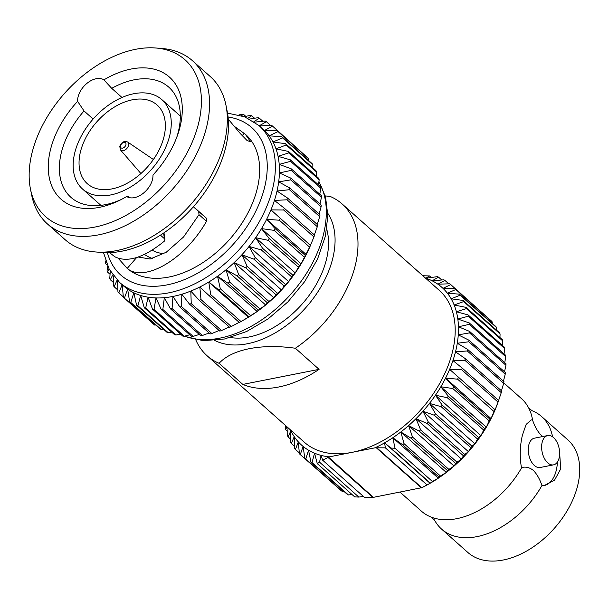<?xml version="1.0" encoding="UTF-8"?>
<svg xmlns="http://www.w3.org/2000/svg" width="609" height="609" viewBox="0 0 609 609"><rect width="100%" height="100%" fill="white"/><g stroke="black" fill="none" stroke-linecap="round" stroke-linejoin="round"><path stroke-width="0.91" d="M559.595 451.939L560.676 468.983L554.586 480.075L544.195 485.586L541.957 485.487C539.711 478.971 536.811 473.916 533.271 470.338C529.579 467.476 525.742 466.54 521.761 467.529A75.295 48.568 131.6 0 1 431.187 517.102A75.295 48.568 131.6 0 1 421.382 511.134L400.182 492.285M503.757 382.878L521.449 398.613A75.295 48.568 131.6 0 1 528.513 407.657A75.295 48.568 131.6 0 1 532.601 420.195C534.854 426.726 537.755 431.773 541.287 435.344L542.825 436.516M129.755 197.719L127.943 196.106L126.664 196.509A81.644 52.663 131.6 0 1 119.425 200.43A81.644 52.663 131.6 0 1 50.159 151.04A81.644 52.663 131.6 0 1 77.602 101.338L84.042 110.96L93.131 119.037M84.042 110.96A73.674 47.525 -48.4 0 0 61.06 153.833A73.674 47.525 -48.4 0 0 70.872 197.286A73.674 47.525 -48.4 0 0 121.549 199.356M342.113 203.954L439.317 290.394A101.581 65.528 131.6 0 1 452.845 350.304A101.581 65.528 131.6 0 1 352.109 452.342A101.581 65.528 131.6 0 1 304.31 442.218L207.106 355.778A101.581 65.528 -48.4 0 0 219.088 363.314C231.922 349.254 261.208 343.43 295.357 348.249A101.581 65.528 -48.4 0 0 355.648 263.864A101.581 65.528 -48.4 0 0 342.113 203.954A101.581 65.528 -48.4 0 0 330.131 196.418L325.259 195.908M295.357 348.249L319.086 369.351L242.824 384.416A101.581 65.528 -48.4 0 0 319.086 369.351M242.824 384.416L219.088 363.314M195.74 339.731A101.581 65.528 -48.4 0 0 207.106 355.778M521.761 467.529L521.35 467.164C519.591 456.156 519.964 445.438 522.461 435.001L526.168 424.382L531.231 419.928L532.19 419.822A33.465 19.48 78.8 0 0 531.071 419.959M431.187 517.102L434.506 520.048A75.295 48.568 -48.4 0 0 441.571 529.092L467.872 552.477A75.295 48.568 -48.4 0 0 529.853 549.12A75.295 48.568 -48.4 0 0 577.964 484.361A75.295 48.568 -48.4 0 0 567.938 439.957L541.637 416.564A75.295 48.568 -48.4 0 0 531.832 410.603L528.513 407.657M441.571 529.092A75.295 48.568 -48.4 0 0 541.957 485.487M547.735 435.549L534.39 438.183A14.936 8.693 78.8 0 0 528.749 445.255A14.936 8.693 78.8 0 0 530.911 460.83A14.936 8.693 78.8 0 0 540.175 467.499L553.52 464.857A14.936 8.693 78.8 0 0 559.153 457.793A14.936 8.693 78.8 0 0 556.999 442.21A14.936 8.693 78.8 0 0 547.735 435.549A14.936 8.693 78.8 0 0 542.094 442.621A14.936 8.693 78.8 0 0 544.256 458.196A14.936 8.693 78.8 0 0 553.52 464.857M214.794 340.484A86.318 55.678 -48.4 0 0 283.809 327.376A86.318 55.678 -48.4 0 0 333.077 257.028A86.318 55.678 -48.4 0 0 327.832 213.371M121.99 97.478L111.729 88.351L103.903 79.863A18.323 11.822 -48.4 0 0 89.013 81.827A18.323 11.822 -48.4 0 0 78.021 97.135A18.323 11.822 -48.4 0 0 77.602 101.338M230.415 337.538A78.348 50.539 -48.4 0 0 326.721 258.285A78.348 50.539 -48.4 0 0 326.728 229.228M176.77 137.261A73.674 47.525 -48.4 0 0 178.604 130.623A73.674 47.525 -48.4 0 0 168.792 87.171A73.674 47.525 -48.4 0 0 111.729 88.351M31.584 154.709A104.923 67.683 -48.4 0 0 30.45 188.973A104.923 67.683 -48.4 0 0 112.513 221.783A104.923 67.683 -48.4 0 0 198.983 121.655A104.923 67.683 -48.4 0 0 155.813 47.997A104.923 67.683 -48.4 0 0 31.584 154.709M30.45 188.973L31.691 195.177A109.171 70.423 -48.4 0 0 47.411 223.922A109.171 70.423 -48.4 0 0 137.284 219.05A109.171 70.423 -48.4 0 0 207.045 125.142A109.171 70.423 -48.4 0 0 192.505 60.755A109.171 70.423 -48.4 0 0 162.123 48.499L155.813 47.997M47.411 223.922L65.163 239.71A109.171 70.423 -48.4 0 0 95.544 251.966A109.171 70.423 -48.4 0 0 224.797 140.93A109.171 70.423 -48.4 0 0 225.977 105.288A109.171 70.423 -48.4 0 0 210.257 76.544L192.505 60.755M95.544 251.966L101.855 252.469A104.923 67.683 -48.4 0 0 226.084 145.757A104.923 67.683 -48.4 0 0 227.218 111.493L225.977 105.288M126.733 267.937A89.356 57.642 -48.4 0 0 126.931 268.112A89.356 57.642 -48.4 0 0 200.49 264.131A89.356 57.642 -48.4 0 0 257.592 187.267A89.356 57.642 -48.4 0 0 245.686 134.566A89.356 57.642 -48.4 0 0 245.526 134.422M138.182 257.021L150.134 259.023L166.257 252.24L183.591 236.954L198.991 214.657L198.724 211.544L206.299 218.098L193.472 206.687M206.299 218.098L206.489 221.356L198.991 214.657M118.123 258.186L127.251 268.379C142.46 282.15 182.814 262.586 206.489 221.356M160.426 235.143L164.407 238.675L164.955 239.649L164.247 241.24C143.922 257.714 127.471 262.898 114.888 256.8L109.544 252.628M227.522 113.099L244.749 116.852L258.954 125.53A104.923 67.683 -48.4 0 1 272.931 187.412A104.923 67.683 -48.4 0 1 205.88 277.666A104.923 67.683 -48.4 0 1 119.501 282.348L123.589 285.979A104.923 67.683 -48.4 0 0 127.654 289.184A104.923 67.683 -48.4 0 0 133.843 292.8A104.923 67.683 -48.4 0 0 140.679 295.479A104.923 67.683 -48.4 0 0 148.094 297.2A104.923 67.683 -48.4 0 0 156.003 297.938A104.923 67.683 -48.4 0 0 164.323 297.679A104.923 67.683 -48.4 0 0 172.964 296.438A104.923 67.683 -48.4 0 0 181.825 294.231A104.923 67.683 -48.4 0 0 190.807 291.064A104.923 67.683 -48.4 0 0 199.821 286.984A104.923 67.683 -48.4 0 0 208.765 282.036A104.923 67.683 -48.4 0 0 217.542 276.273A104.923 67.683 -48.4 0 0 226.046 269.757A104.923 67.683 -48.4 0 0 234.199 262.555A104.923 67.683 -48.4 0 0 241.895 254.76A104.923 67.683 -48.4 0 0 249.066 246.439A104.923 67.683 -48.4 0 0 255.628 237.693A104.923 67.683 -48.4 0 0 261.505 228.619A104.923 67.683 -48.4 0 0 266.628 219.316A104.923 67.683 -48.4 0 0 270.952 209.884A104.923 67.683 -48.4 0 0 274.431 200.43A104.923 67.683 -48.4 0 0 277.019 191.043L287.517 198.024L317.799 224.949A113.533 73.24 -48.4 0 1 317.312 226.715L287.029 199.79A113.533 73.24 -48.4 0 0 287.517 198.024M243.364 320.197L248.936 316.756L218.654 289.831L208.765 282.036L210.729 294.627A113.533 73.24 -48.4 0 1 209.039 295.555L239.322 322.481A113.533 73.24 -48.4 0 0 241.004 321.552L245.823 318.789A104.923 67.683 -48.4 0 0 248.388 317.274A104.923 67.683 -48.4 0 0 257.165 311.511A104.923 67.683 -48.4 0 0 265.669 304.995A104.923 67.683 -48.4 0 0 273.822 297.793A104.923 67.683 -48.4 0 0 281.518 289.991A104.923 67.683 -48.4 0 0 288.689 281.678A104.923 67.683 -48.4 0 0 295.251 272.931A104.923 67.683 -48.4 0 0 301.128 263.857A104.923 67.683 -48.4 0 0 306.251 254.554A104.923 67.683 -48.4 0 0 309.905 246.729L310.544 245.237M456.027 349.673A105.57 68.101 -48.4 0 0 457.29 343.24L467.598 349.36A113.533 73.24 131.6 0 1 467.27 350.944L455.509 351.842A105.57 68.101 -48.4 0 0 456.027 349.673M164.156 136.058A52.587 33.921 -48.4 0 0 157.152 105.045A52.587 33.921 -48.4 0 0 113.86 107.39A52.587 33.921 -48.4 0 0 80.259 152.623A52.587 33.921 -48.4 0 0 87.262 183.636A52.587 33.921 -48.4 0 0 130.554 181.292A52.587 33.921 -48.4 0 0 164.156 136.058M74.542 153.75A59.758 38.55 -48.4 0 0 82.497 188.996A59.758 38.55 -48.4 0 0 131.689 186.331A59.758 38.55 -48.4 0 0 169.873 134.924A59.758 38.55 -48.4 0 0 161.918 99.686A59.758 38.55 -48.4 0 0 112.726 102.35A59.758 38.55 -48.4 0 0 74.542 153.75M152.227 250.2A59.758 38.55 -48.4 0 0 163.874 253.709M421.763 487.687L373.386 497.347L328.114 456.735A105.57 68.101 -48.4 0 0 329.195 456.864L375.022 447.821A105.57 68.101 -48.4 0 0 376.271 447.227A105.57 68.101 -48.4 0 0 384.606 442.842A105.57 68.101 -48.4 0 0 392.813 437.749L395.035 448.27L390.871 448.049L384.606 442.842L385.36 447.851L376.849 447.79L376.271 447.227L376.324 447.798L375.022 447.821M322.686 460.229L327.977 457.443L328.114 456.735A105.57 68.101 -48.4 0 1 321.095 455.387L319.535 462.14L317.289 463.624L314.548 453.203A105.57 68.101 -48.4 0 0 321.095 455.387L322.686 460.229L364.357 497.287L373.606 497.195M317.289 463.624L354.674 496.868L358.838 497.089L363.329 496.373M432.42 481.513L438.313 478.202A105.57 68.101 131.6 0 1 430.099 483.302L432.42 481.513L395.035 448.27M422.669 487.246L430.099 483.302A105.57 68.101 131.6 0 1 422.669 487.246A105.57 68.101 131.6 0 1 422.44 487.36M328.327 457.275L329.195 456.864M422.836 275.74L429.52 275.938L425.874 278.214A105.57 68.101 -48.4 0 0 425.47 278.077M498.535 400.798L497.873 402.678A105.57 68.101 131.6 0 1 495.117 409.819A105.57 68.101 131.6 0 1 491.067 418.573A105.57 68.101 131.6 0 1 486.332 427.221A105.57 68.101 131.6 0 1 480.95 435.679A105.57 68.101 131.6 0 1 474.982 443.87A105.57 68.101 131.6 0 1 468.466 451.711A105.57 68.101 131.6 0 1 461.477 459.125A105.57 68.101 131.6 0 1 454.07 466.06A105.57 68.101 131.6 0 1 446.328 472.439A105.57 68.101 131.6 0 1 438.313 478.202L392.813 437.749A105.57 68.101 -48.4 0 0 400.836 431.979A105.57 68.101 -48.4 0 0 408.578 425.607A105.57 68.101 -48.4 0 0 415.985 418.672A105.57 68.101 -48.4 0 0 422.973 411.25A105.57 68.101 -48.4 0 0 429.482 403.409A105.57 68.101 -48.4 0 0 435.458 395.226A105.57 68.101 -48.4 0 0 440.84 386.768A105.57 68.101 -48.4 0 0 445.575 378.12A105.57 68.101 -48.4 0 0 449.625 369.358A105.57 68.101 -48.4 0 0 452.944 360.574A105.57 68.101 -48.4 0 0 455.509 351.842L465.329 358.678L501.725 391.039A113.533 73.24 -48.4 0 1 501.253 392.645L464.857 360.284L452.944 360.574L462.231 368.102L498.626 400.471L498.436 401.034L501.253 392.645M290.463 429.901A105.57 68.101 -48.4 0 0 290.874 430.776A105.57 68.101 -48.4 0 0 294.246 436.668A105.57 68.101 -48.4 0 0 298.334 441.898A105.57 68.101 -48.4 0 0 303.115 446.427A105.57 68.101 -48.4 0 0 308.535 450.203A105.57 68.101 -48.4 0 0 314.548 453.203L312.021 462.574L348.417 494.942L352.063 494.546M457.29 343.24A105.57 68.101 -48.4 0 0 458.272 334.859A105.57 68.101 -48.4 0 0 458.448 326.774A105.57 68.101 -48.4 0 0 457.816 319.047A105.57 68.101 -48.4 0 0 456.377 311.77A105.57 68.101 -48.4 0 0 454.154 305.002A105.57 68.101 -48.4 0 0 451.162 298.806A105.57 68.101 -48.4 0 0 447.425 293.233A105.57 68.101 -48.4 0 0 442.987 288.354A105.57 68.101 -48.4 0 0 437.879 284.197A105.57 68.101 -48.4 0 0 432.154 280.802A105.57 68.101 -48.4 0 0 425.874 278.214L437.369 276.661A113.533 73.24 131.6 0 1 438.526 277.133L432.154 280.802L443.885 279.805A113.533 73.24 131.6 0 1 444.943 280.429L437.879 284.197L449.777 283.794A113.533 73.24 131.6 0 1 450.713 284.563L442.987 288.354L454.976 288.597L491.372 320.966A113.533 73.24 -48.4 0 1 492.186 321.864L455.791 289.496L447.425 293.233L459.437 294.162L495.833 326.531A113.533 73.24 -48.4 0 1 496.525 327.551L460.13 295.19L451.162 298.806L463.129 300.443L499.525 332.803A113.533 73.24 -48.4 0 1 500.08 333.945L463.685 301.577L454.154 305.002L466.014 307.37L502.41 339.731A113.533 73.24 -48.4 0 1 502.813 340.979L466.418 308.611L456.377 311.77L468.055 314.883L504.45 347.252A113.533 73.24 -48.4 0 1 504.716 348.592L468.321 316.223L457.816 319.047L469.242 322.915L505.637 355.283A113.533 73.24 -48.4 0 1 505.752 356.707L469.356 324.338L458.448 326.774L469.562 331.395L505.957 363.763A113.533 73.24 -48.4 0 1 505.927 365.248L469.531 332.887L458.272 334.859L469.014 340.233L505.409 372.601A113.533 73.24 -48.4 0 1 505.226 374.147L468.831 341.778L457.29 343.24M421.382 487.87L376.324 447.798M376.849 447.79L421.733 487.702M427.031 484.909L385.36 447.851M430.099 483.302L384.606 442.842M390.871 448.049L430.175 483.006M429.52 275.938L431.241 277.476M358.838 497.089L319.535 462.14M372.86 497.355L327.977 457.443M312.021 462.574A113.533 73.24 131.6 0 1 310.917 462.025L308.535 450.203L305.817 459.003L342.205 491.364L343.811 491.273M348.417 494.942A113.533 73.24 -48.4 0 1 347.313 494.386L310.917 462.025M305.817 459.003A113.533 73.24 131.6 0 1 304.812 458.303L303.115 446.427L300.267 454.596L337.043 486.964M342.205 491.364A113.533 73.24 -48.4 0 1 341.207 490.671L304.812 458.303M300.267 454.596A113.533 73.24 131.6 0 1 299.384 453.766L298.334 441.898L295.426 449.412L299.301 452.852M295.426 449.412A113.533 73.24 131.6 0 1 294.672 448.445L294.246 436.668L291.346 443.481L294.589 446.374M291.346 443.481A113.533 73.24 131.6 0 1 290.721 442.4L290.874 430.776L288.049 436.874L290.752 439.272M288.049 436.874A113.533 73.24 131.6 0 1 287.57 435.679L288.042 427.746M286.984 426.81L285.591 429.642L287.806 431.614M285.591 429.642A113.533 73.24 131.6 0 1 285.248 428.348L285.545 425.524M441.731 279.98L438.526 277.133M448.764 283.824L444.943 280.429M487.139 317.205L450.713 284.563M454.976 288.597A113.533 73.24 131.6 0 1 455.791 289.496M459.437 294.162A113.533 73.24 131.6 0 1 460.13 295.19M463.129 300.443A113.533 73.24 131.6 0 1 463.685 301.577M466.014 307.37A113.533 73.24 131.6 0 1 466.418 308.611M468.055 314.883A113.533 73.24 131.6 0 1 468.321 316.223M469.242 322.915A113.533 73.24 131.6 0 1 469.356 324.338M469.562 331.395A113.533 73.24 131.6 0 1 469.531 332.887M469.014 340.233A113.533 73.24 131.6 0 1 468.831 341.778M467.598 349.36L503.993 381.721A113.533 73.24 -48.4 0 1 503.666 383.305L467.27 350.944M465.329 358.678A113.533 73.24 131.6 0 1 464.857 360.284M462.231 368.102A113.533 73.24 131.6 0 1 461.622 369.724L449.625 369.358L495.117 409.819L498.017 402.085L461.622 369.724M498.017 402.085A113.533 73.24 -48.4 0 0 498.626 400.471M458.333 377.55A113.533 73.24 131.6 0 1 457.587 379.163L445.575 378.12L453.667 386.928L490.062 419.296L491.067 418.573L493.983 411.524L457.587 379.163M493.983 411.524A113.533 73.24 -48.4 0 0 494.729 409.918M453.667 386.928A113.533 73.24 131.6 0 1 452.799 388.527L440.84 386.768L448.285 396.154L484.68 428.523L486.332 427.221L489.194 420.888L452.799 388.527M489.194 420.888A113.533 73.24 -48.4 0 0 490.062 419.296M448.285 396.154A113.533 73.24 131.6 0 1 447.288 397.715L435.458 395.226L442.225 405.145L478.621 437.506L480.95 435.679L483.683 430.076L447.288 397.715M483.683 430.076A113.533 73.24 -48.4 0 0 484.68 428.523M442.225 405.145A113.533 73.24 131.6 0 1 441.122 406.652L429.482 403.409L435.549 413.8L471.945 446.169L474.982 443.87L477.517 439.013L441.122 406.652M477.517 439.013A113.533 73.24 -48.4 0 0 478.621 437.506M435.549 413.8A113.533 73.24 131.6 0 1 434.354 415.247L422.973 411.25L428.325 422.06L464.72 454.421L468.466 451.711L470.749 447.607L434.354 415.247M470.749 447.607A113.533 73.24 -48.4 0 0 471.945 446.169M428.325 422.06A113.533 73.24 131.6 0 1 427.038 423.422L415.985 418.672L420.613 429.825L457.009 462.193L461.477 459.125L463.434 455.791L427.038 423.422M463.434 455.791A113.533 73.24 -48.4 0 0 464.72 454.421M420.613 429.825A113.533 73.24 131.6 0 1 419.251 431.103L408.578 425.607L412.491 437.041L448.886 469.41L454.07 466.06L455.646 463.472L419.251 431.103M455.646 463.472A113.533 73.24 -48.4 0 0 457.009 462.193M412.491 437.041A113.533 73.24 131.6 0 1 411.067 438.221L400.836 431.979L404.033 443.641L440.429 476.002L446.328 472.439L447.463 470.582L411.067 438.221M447.463 470.582A113.533 73.24 -48.4 0 0 448.886 469.41M404.033 443.641A113.533 73.24 131.6 0 1 402.557 444.699L392.813 437.749M438.313 478.202L438.952 477.06L402.557 444.699M438.952 477.06A113.533 73.24 -48.4 0 0 440.429 476.002M492.285 323.371L492.186 321.864M496.563 330.169L496.525 327.551M499.951 337.553L500.08 333.945M502.455 345.47L502.813 340.979M504.046 353.867L504.716 348.592M504.739 362.675L505.752 356.707M504.526 371.817L505.927 365.248M503.43 381.219L505.226 374.147M501.451 390.795L503.666 383.305M126.664 196.509A18.323 11.822 -48.4 0 0 143.564 193.045A18.323 11.822 -48.4 0 0 152.966 175.027A81.644 52.663 131.6 0 0 177.592 135.023A81.644 52.663 131.6 0 0 167.315 75.364A81.644 52.663 131.6 0 0 103.903 79.863M189.559 304.203A113.533 73.24 -48.4 0 0 191.249 303.609L221.531 330.535A113.533 73.24 -48.4 0 1 219.834 331.129L189.559 304.203L181.825 294.231L181.573 306.609A113.533 73.24 -48.4 0 1 179.899 307.027L210.181 333.953A113.533 73.24 -48.4 0 0 211.848 333.534L219.103 330.474M221.531 330.535L229.159 326.911M209.039 295.555L199.821 286.984L201.008 299.598A113.533 73.24 -48.4 0 1 199.31 300.366L229.585 327.292A113.533 73.24 -48.4 0 0 231.283 326.523L239.444 322.222M248.936 316.756A113.533 73.24 -48.4 0 0 250.588 315.668L257.165 311.511L258.323 310.171A113.533 73.24 -48.4 0 0 259.921 308.946L265.669 304.995L267.381 302.802A113.533 73.24 -48.4 0 0 268.912 301.447L273.822 297.793L276.006 294.733A113.533 73.24 -48.4 0 0 277.46 293.272L281.518 289.991L284.114 286.055A113.533 73.24 -48.4 0 0 285.461 284.487L288.689 281.678L291.604 276.851A113.533 73.24 -48.4 0 0 292.845 275.207L295.251 272.931L298.41 267.229A113.533 73.24 -48.4 0 0 299.514 265.524L301.128 263.857L304.439 257.295A113.533 73.24 -48.4 0 0 305.406 255.544L309.638 247.155A113.533 73.24 -48.4 0 0 310.453 245.381L313.939 236.924A113.533 73.24 -48.4 0 0 314.594 235.143L284.319 208.217A113.533 73.24 -48.4 0 1 283.665 209.998L270.952 209.884L310.453 245.381L270.952 209.884M314.335 234.907L317.312 226.715M317.236 224.447L319.702 216.629A113.533 73.24 -48.4 0 0 320.014 214.901L289.739 187.975A113.533 73.24 -48.4 0 1 289.427 189.703L277.019 191.043A104.923 67.683 -48.4 0 0 278.686 181.847L289.739 187.975M319.124 214.109L321.095 206.786A113.533 73.24 -48.4 0 0 321.232 205.111L290.95 178.186A113.533 73.24 -48.4 0 1 290.813 179.861L278.686 181.847A104.923 67.683 -48.4 0 0 279.417 172.933L290.95 178.186M319.984 204.007L321.461 197.301A113.533 73.24 -48.4 0 0 321.423 195.687L291.148 168.762A113.533 73.24 -48.4 0 1 291.186 170.375L279.417 172.933A104.923 67.683 -48.4 0 0 279.211 164.392L291.148 168.762M319.786 194.233L320.814 188.257A113.533 73.24 -48.4 0 0 320.6 186.742L290.318 159.817A113.533 73.24 -48.4 0 1 290.539 161.332L279.211 164.392A104.923 67.683 -48.4 0 0 278.062 156.33L290.318 159.817M318.53 184.9L319.154 179.777A113.533 73.24 -48.4 0 0 318.766 178.361L288.483 151.435A113.533 73.24 -48.4 0 1 288.872 152.851L278.062 156.33A104.923 67.683 -48.4 0 0 275.976 148.824L288.483 151.435M316.2 176.085L316.497 171.928A113.533 73.24 -48.4 0 0 315.934 170.642L285.651 143.716A113.533 73.24 -48.4 0 1 286.215 145.003L275.976 148.824A104.923 67.683 -48.4 0 0 272.992 141.966L285.651 143.716M312.82 167.871L312.874 164.818A113.533 73.24 -48.4 0 0 312.143 163.669L281.868 136.743A113.533 73.24 -48.4 0 1 282.591 137.893L272.992 141.966A104.923 67.683 -48.4 0 0 269.14 135.83L281.868 136.743M308.39 160.327L308.321 158.523A113.533 73.24 -48.4 0 0 307.438 157.51L277.156 130.585A113.533 73.24 -48.4 0 1 278.039 131.597L269.14 135.83A104.923 67.683 -48.4 0 0 264.451 130.471L277.156 130.585M302.932 153.506L272.611 126.17A113.533 73.24 -48.4 0 0 271.584 125.325L258.977 125.964L266.369 121.686A113.533 73.24 -48.4 0 0 265.204 121.008L254.653 122.143M129.61 301.767A113.533 73.24 -48.4 0 0 130.775 302.452L161.058 329.378A113.533 73.24 -48.4 0 1 159.893 328.693L129.61 301.767L127.654 289.184L124.396 298.136A113.533 73.24 -48.4 0 1 123.368 297.283L153.643 324.209A113.533 73.24 -48.4 0 0 154.671 325.061L155.744 325.008M161.058 329.378L163.44 329.126M144.28 307.743A113.533 73.24 -48.4 0 0 145.673 308.07L175.948 334.996A113.533 73.24 -48.4 0 1 174.555 334.668L144.28 307.743L140.679 295.479L137.893 305.771A113.533 73.24 -48.4 0 1 136.606 305.269L166.889 332.194A113.533 73.24 -48.4 0 0 168.175 332.697L171.7 332.133M175.948 334.996L180.485 334.021M161.286 309.524A113.533 73.24 -48.4 0 0 162.854 309.471L193.129 336.396A113.533 73.24 -48.4 0 1 191.569 336.45L161.286 309.524L156.003 297.938L154.024 309.303A113.533 73.24 -48.4 0 1 152.532 309.166L182.814 336.092A113.533 73.24 -48.4 0 0 184.299 336.229L189.703 334.79M193.129 336.396L199.272 334.44M179.899 307.027L172.964 296.438L172.073 308.573A113.533 73.24 -48.4 0 1 170.444 308.809L200.719 335.734A113.533 73.24 -48.4 0 0 202.348 335.498L209.1 332.994M181.573 306.609L211.848 333.534M172.073 308.573L202.348 335.498M201.008 299.598L231.283 326.523M210.729 294.627L241.004 321.552M218.654 289.831A113.533 73.24 -48.4 0 0 220.306 288.742L250.588 315.668M258.323 310.171L228.04 283.246A113.533 73.24 -48.4 0 0 229.646 282.02L259.921 308.946M267.381 302.802L237.099 275.877A113.533 73.24 -48.4 0 0 238.637 274.522L268.912 301.447M276.006 294.733L245.732 267.815A113.533 73.24 -48.4 0 0 247.178 266.346L277.46 293.272M284.114 286.055L253.839 259.129A113.533 73.24 -48.4 0 0 255.186 257.561L285.461 284.487M291.604 276.851L261.33 249.926A113.533 73.24 -48.4 0 0 262.563 248.282L292.845 275.207M298.41 267.229L268.127 240.304A113.533 73.24 -48.4 0 0 269.239 238.599L299.514 265.524M304.439 257.295L274.164 230.369A113.533 73.24 -48.4 0 0 275.131 228.619L305.406 255.544M309.638 247.155L279.356 220.23A113.533 73.24 -48.4 0 0 280.17 218.456M313.939 236.924L283.665 209.998M319.702 216.629L289.427 189.703M321.095 206.786L290.813 179.861M321.461 197.301L291.186 170.375M320.814 188.257L290.539 161.332M319.154 179.777L288.872 152.851M316.497 171.928L286.215 145.003M312.874 164.818L282.591 137.893M308.321 158.523L278.039 131.597M270.51 125.37L266.369 121.686M262.822 121.252L259.373 118.184A113.533 73.24 -48.4 0 0 258.079 117.682L249.576 119.059M254.554 118.245L251.7 115.71A113.533 73.24 -48.4 0 0 250.307 115.39L244.3 116.677M245.777 116.357L243.448 114.286A113.533 73.24 -48.4 0 0 241.956 114.149L238.956 114.949M105.639 260.941L105.441 262.121A113.533 73.24 -48.4 0 0 105.654 263.644L107.184 264.999M107.656 266.072L107.1 270.609A113.533 73.24 -48.4 0 0 107.496 272.025L110.054 274.294M110.282 271.127L109.765 278.45A113.533 73.24 -48.4 0 0 110.32 279.744L113.441 282.507M113.571 275.976L113.388 285.56A113.533 73.24 -48.4 0 0 114.111 286.717L117.864 290.059M117.529 280.49L117.94 291.863A113.533 73.24 -48.4 0 0 118.824 292.868L123.33 296.88M124.396 298.136L154.671 325.061M137.893 305.771L168.175 332.697M154.024 309.303L184.299 336.229M199.31 300.366L190.807 291.064L191.249 303.609M228.04 283.246L217.542 276.273L220.306 288.742M237.099 275.877L226.046 269.757L229.646 282.02M245.732 267.815L234.199 262.555L238.637 274.522M253.839 259.129L241.895 254.76L247.178 266.346M261.33 249.926L249.066 246.439L255.186 257.561M268.127 240.304L255.628 237.693L262.563 248.282M274.164 230.369L261.505 228.619L269.239 238.599M279.356 220.23L266.628 219.316L275.131 228.619M287.029 199.79L274.431 200.43L284.319 208.217M272.611 126.17L264.451 130.471A104.923 67.683 -48.4 0 0 263.042 129.169L258.954 125.53M259.373 118.184L253.907 121.633M251.7 115.71L247.97 118.26M243.448 114.286L241.522 115.702M106.248 262.646L105.654 263.644M109.118 269.049L107.496 272.025M112.756 274.887L110.32 279.744M117.141 280.087L114.111 286.717M123.368 297.283L122.188 284.677L118.824 292.868M136.606 305.269L133.843 292.8L130.775 302.452M152.532 309.166L148.094 297.2L145.673 308.07M170.444 308.809L164.323 297.679L162.854 309.471M228.284 119.174L240.403 133.698L247.048 140.489L250.672 141.821L245.32 134.239L234.541 126.489M306.251 254.554L266.628 219.316M301.128 263.857L261.505 228.619M295.251 272.931L255.628 237.693M288.689 281.678L249.066 246.439M281.518 289.991L241.895 254.76M273.822 297.793L234.199 262.555M265.669 304.995L226.046 269.757M257.165 311.511L217.542 276.273M248.388 317.274L208.765 282.036M164.407 238.675L163.6 233.064M136.667 257.508L127.251 268.379M198.724 211.544L193.38 206.786M242.154 135.723L244.247 133.302M152.57 258.521A67.607 43.612 131.6 0 1 144.516 254.44M543.959 485.632A33.465 19.48 78.8 0 0 557.41 462.033M552.561 436.79A75.295 48.568 -48.4 0 0 541.637 416.564M532.19 419.822L532.601 420.195M446.328 472.439L400.836 431.979M454.07 466.06L408.578 425.607M461.477 459.125L415.985 418.672M468.466 451.711L422.973 411.25M474.982 443.87L429.482 403.409M480.95 435.679L435.458 395.226M486.332 427.221L440.84 386.768M491.067 418.573L445.575 378.12M495.117 409.819L449.625 369.358M107.42 252.674A98.605 63.61 -48.4 0 0 185.821 279.036A98.605 63.61 -48.4 0 0 264.968 185.806A98.605 63.61 -48.4 0 0 228.071 116.997M184.611 336.153A104.923 67.683 -48.4 0 0 323.881 232.722A104.923 67.683 -48.4 0 0 318.895 181.901M179.998 334.128A104.923 67.683 -48.4 0 0 181.322 334.767M120.506 149.966L119.752 146.358C121.556 142.125 124.175 140.671 127.601 141.988A5.359 3.456 131.6 0 1 128.545 145.33A5.359 3.456 131.6 0 1 124.936 150.05A5.359 3.456 131.6 0 1 120.506 149.966L140.9 173.542M120.552 145.795A3.38 2.177 -48.4 0 0 122.592 148.124A3.38 2.177 -48.4 0 0 125.941 144.729A3.38 2.177 -48.4 0 0 123.901 142.399A3.38 2.177 -48.4 0 0 120.552 145.795M183.994 336.206L203.193 340.667L224.515 338.992L246.607 331.524L268.173 318.865L287.958 301.836L304.744 281.525L317.495 259.19L325.389 236.17L327.848 215.761L325.541 196.92L318.941 181.551M82.497 188.996L100.904 205.355M161.918 99.686L180.317 116.045M127.601 141.988L153.392 159.497M179.777 334.174L181.832 335.224M119.501 282.348L109.224 269.247L103.484 252.575M163.981 232.805L164.948 239.565"/></g></svg>
